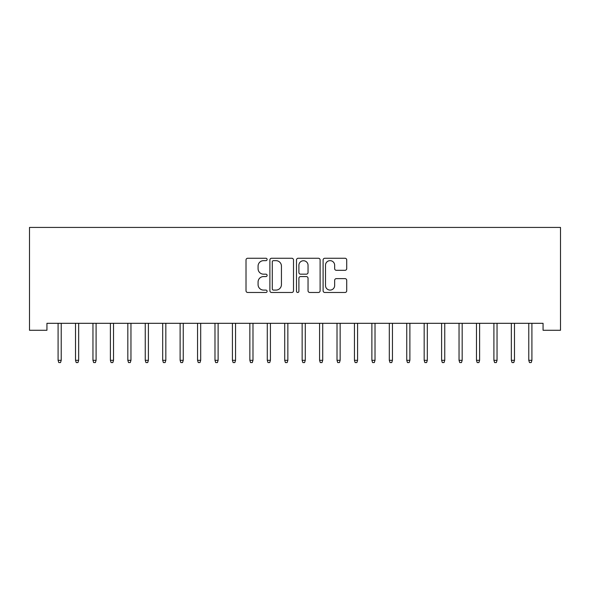 <?xml version="1.0" encoding="UTF-8"?>
<svg xmlns="http://www.w3.org/2000/svg" width="590" height="590" viewBox="0 0 590 590"><rect width="100%" height="100%" fill="white"/><g stroke="black" fill="none" stroke-linecap="round" stroke-linejoin="round"><path stroke-width="0.89" d="M267.108 259.46A1.195 1.195 0 0 0 265.913 258.258L247.726 258.258A1.711 1.711 0 0 0 246.015 259.969L246.015 290.774A1.711 1.711 0 0 0 247.726 292.485L265.913 292.485A1.195 1.195 0 0 0 267.108 291.283A1.195 1.195 0 0 0 265.913 290.088L263.56 290.088A5.472 5.472 0 0 1 258.081 284.609L258.081 282.042A5.472 5.472 0 0 1 263.56 276.57L265.913 276.57A1.195 1.195 0 0 0 267.108 275.368A1.195 1.195 0 0 0 265.913 274.173L263.56 274.173A5.472 5.472 0 0 1 258.081 268.701L258.081 266.134A5.472 5.472 0 0 1 263.56 260.655L265.913 260.655A1.195 1.195 0 0 0 267.108 259.46M345.01 270.323A1.711 1.711 0 0 0 346.721 268.612L346.721 259.969A1.711 1.711 0 0 0 345.01 258.258L324.817 258.258A1.711 1.711 0 0 0 323.106 259.969L323.106 290.774A1.711 1.711 0 0 0 324.817 292.485L345.01 292.485A1.711 1.711 0 0 0 346.721 290.774L346.721 280.331A1.711 1.711 0 0 0 345.01 278.62L336.366 278.62A1.711 1.711 0 0 0 334.655 280.331L334.655 285.508A4.58 4.58 0 0 1 330.076 290.088A4.58 4.58 0 0 1 325.503 285.508L325.503 265.235A4.58 4.58 0 0 1 330.076 260.655A4.58 4.58 0 0 1 334.655 265.235L334.655 268.612A1.711 1.711 0 0 0 336.366 270.323L345.01 270.323M543.066 323.313L46.934 323.313L46.934 330.282L29.5 330.282L29.5 227.43L560.5 227.43L560.5 330.282L543.066 330.282L543.066 323.313M293.503 259.969A1.711 1.711 0 0 0 291.792 258.258L271.599 258.258A1.711 1.711 0 0 0 269.888 259.969L269.888 290.774A1.711 1.711 0 0 0 271.599 292.485L291.792 292.485A1.711 1.711 0 0 0 293.503 290.774L293.503 259.969M298.208 258.258L318.401 258.258A1.711 1.711 0 0 1 320.112 259.969L320.112 290.774A1.711 1.711 0 0 1 318.401 292.485L309.757 292.485A1.711 1.711 0 0 1 308.046 290.774L308.046 278.281A1.711 1.711 0 0 0 306.335 276.57L300.605 276.57A1.711 1.711 0 0 0 298.894 278.281L298.894 291.283A1.195 1.195 0 0 1 297.692 292.485A1.195 1.195 0 0 1 296.497 291.283L296.497 259.969A1.711 1.711 0 0 1 298.208 258.258M273.48 260.655A1.195 1.195 0 0 0 272.285 261.849L272.285 288.886A1.195 1.195 0 0 0 273.48 290.088L275.965 290.088A5.472 5.472 0 0 0 281.437 284.609L281.437 266.134A5.472 5.472 0 0 0 275.965 260.655L273.48 260.655M308.046 265.316A4.58 4.58 0 0 0 303.467 260.743A4.58 4.58 0 0 0 298.894 265.316L298.894 272.462A1.711 1.711 0 0 0 300.605 274.173L306.335 274.173A1.711 1.711 0 0 0 308.046 272.462L308.046 265.316M58.093 360.306L58.786 362.57L60.527 362.57L61.227 360.306L58.093 360.306L58.093 323.313M61.227 360.306L61.227 323.313M75.52 360.306L76.221 362.57L77.961 362.57L78.662 360.306L75.52 360.306L75.52 323.313M78.662 360.306L78.662 323.313M92.955 360.306L93.655 362.57L95.396 362.57L96.096 360.306L92.955 360.306L92.955 323.313M96.096 360.306L96.096 323.313M110.389 360.306L111.082 362.57L112.83 362.57L113.523 360.306L110.389 360.306L110.389 323.313M113.523 360.306L113.523 323.313M127.823 360.306L128.517 362.57L130.265 362.57L130.958 360.306L127.823 360.306L127.823 323.313M130.958 360.306L130.958 323.313M145.251 360.306L145.951 362.57L147.692 362.57L148.392 360.306L145.251 360.306L145.251 323.313M148.392 360.306L148.392 323.313M162.685 360.306L163.386 362.57L165.126 362.57L165.827 360.306L162.685 360.306L162.685 323.313M165.827 360.306L165.827 323.313M180.12 360.306L180.813 362.57L182.561 362.57L183.254 360.306L180.12 360.306L180.12 323.313M183.254 360.306L183.254 323.313M197.554 360.306L198.247 362.57L199.995 362.57L200.689 360.306L197.554 360.306L197.554 323.313M200.689 360.306L200.689 323.313M214.981 360.306L215.682 362.57L217.422 362.57L218.123 360.306L214.981 360.306L214.981 323.313M218.123 360.306L218.123 323.313M232.416 360.306L233.116 362.57L234.857 362.57L235.558 360.306L232.416 360.306L232.416 323.313M235.558 360.306L235.558 323.313M249.85 360.306L250.544 362.57L252.291 362.57L252.985 360.306L249.85 360.306L249.85 323.313M252.985 360.306L252.985 323.313M267.285 360.306L267.978 362.57L269.726 362.57L270.419 360.306L267.285 360.306L267.285 323.313M270.419 360.306L270.419 323.313M284.712 360.306L285.413 362.57L287.153 362.57L287.854 360.306L284.712 360.306L284.712 323.313M287.854 360.306L287.854 323.313M302.146 360.306L302.847 362.57L304.588 362.57L305.288 360.306L302.146 360.306L302.146 323.313M305.288 360.306L305.288 323.313M319.581 360.306L320.274 362.57L322.022 362.57L322.715 360.306L319.581 360.306L319.581 323.313M322.715 360.306L322.715 323.313M337.015 360.306L337.709 362.57L339.457 362.57L340.15 360.306L337.015 360.306L337.015 323.313M340.15 360.306L340.15 323.313M354.443 360.306L355.143 362.57L356.884 362.57L357.584 360.306L354.443 360.306L354.443 323.313M357.584 360.306L357.584 323.313M371.877 360.306L372.578 362.57L374.318 362.57L375.019 360.306L371.877 360.306L371.877 323.313M375.019 360.306L375.019 323.313M389.312 360.306L390.005 362.57L391.753 362.57L392.446 360.306L389.312 360.306L389.312 323.313M392.446 360.306L392.446 323.313M406.746 360.306L407.439 362.57L409.187 362.57L409.88 360.306L406.746 360.306L406.746 323.313M409.88 360.306L409.88 323.313M424.173 360.306L424.874 362.57L426.614 362.57L427.315 360.306L424.173 360.306L424.173 323.313M427.315 360.306L427.315 323.313M441.608 360.306L442.308 362.57L444.049 362.57L444.749 360.306L441.608 360.306L441.608 323.313M444.749 360.306L444.749 323.313M459.042 360.306L459.735 362.57L461.483 362.57L462.176 360.306L459.042 360.306L459.042 323.313M462.176 360.306L462.176 323.313M476.477 360.306L477.17 362.57L478.918 362.57L479.611 360.306L476.477 360.306L476.477 323.313M479.611 360.306L479.611 323.313M493.904 360.306L494.604 362.57L496.345 362.57L497.046 360.306L493.904 360.306L493.904 323.313M497.046 360.306L497.046 323.313M511.338 360.306L512.039 362.57L513.779 362.57L514.48 360.306L511.338 360.306L511.338 323.313M514.48 360.306L514.48 323.313M528.773 360.306L529.473 362.57L531.214 362.57L531.907 360.306L528.773 360.306L528.773 323.313M531.907 360.306L531.907 323.313"/></g></svg>
